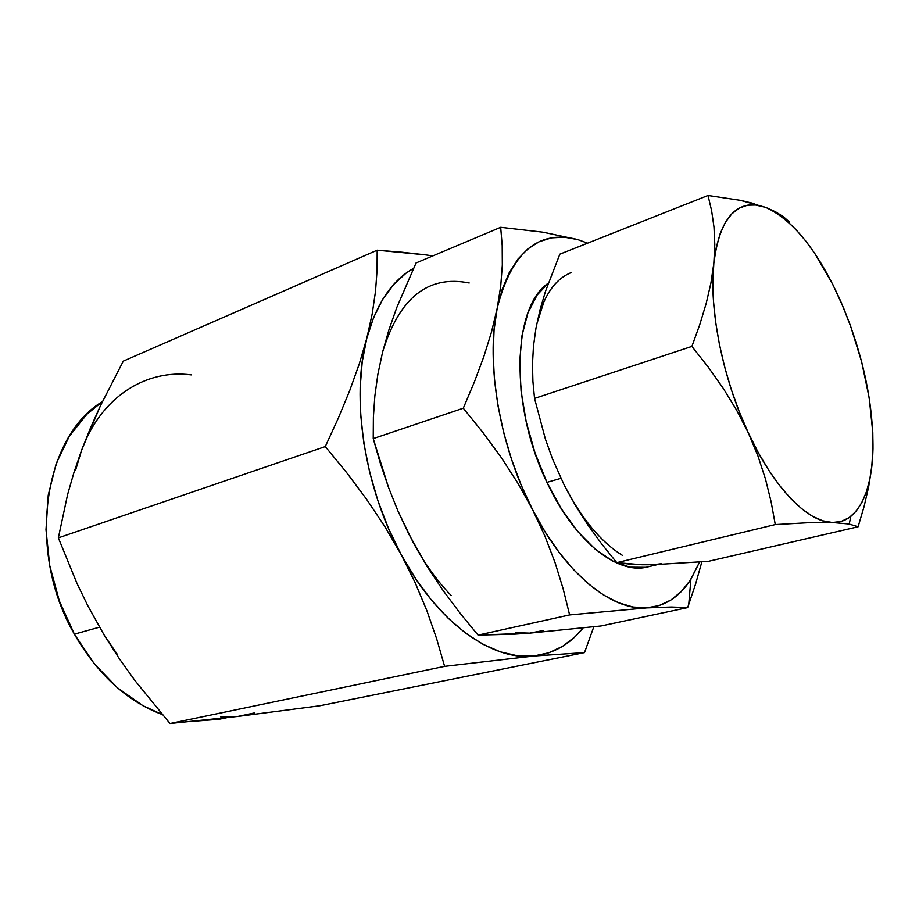 <?xml version="1.0" encoding="UTF-8"?>
<svg xmlns="http://www.w3.org/2000/svg" width="919" height="919" viewBox="0 0 919 919"><rect width="100%" height="100%" fill="white"/><g stroke="black" fill="none" stroke-linecap="round" stroke-linejoin="round"><path stroke-width="1.38" d="M73.968 472.435L81.63 450.126L90.544 427.772L100.573 405.486L123.307 361.121L377.181 250.198L377.077 270.014L375.526 291.208L372.195 313.93L366.796 338.295L373.688 317.342L382.706 299.353L393.573 284.58L406.014 273.207L413.516 268.382C391.839 280.513 376.262 303.821 366.796 338.295L359.249 363.993L349.679 390.678L338.284 418.237L325.292 446.577L346.624 472.584L366.566 499.235L384.843 526.587L401.189 554.616L388.553 528.517L377.962 500.855L369.679 472.274L363.878 443.429L360.696 414.997L360.156 387.611L362.224 361.868L366.796 338.295L359.249 363.993L349.679 390.678L338.284 418.237L325.292 446.577L58.356 537.856L67.638 494.411L73.968 472.435L81.63 450.149L100.573 405.486L123.307 361.121L377.181 250.198L377.077 270.014L375.526 291.208L372.195 313.93L366.796 338.295C350.656 397.571 364.246 487.392 401.189 554.616L415.25 582.887L426.99 610.986L436.674 638.843L444.612 666.355L533.652 656.04L517.454 655.787L500.476 651.904L483.026 644.299L465.428 633.019L448.07 618.142L431.31 599.889L415.56 578.579L401.189 554.616L415.25 582.887L426.99 610.986L436.674 638.843L444.612 666.355L169.992 723.54L135.116 680.761L119.125 658.418L104.284 635.27L87.787 605.713L77.012 583.485L58.356 537.856L67.638 494.411L73.968 472.435M74.382 634.156C97.805 674.626 127.075 701.404 162.181 714.488L142.905 705.677L117.276 687.676L94.037 663.495L74.382 634.156L99.505 627.183L74.382 634.156L59.344 600.969L49.729 565.576L45.996 529.712L48.236 495.157L56.208 463.521L69.362 436.192L86.88 414.216L102.411 401.626C43.652 436.307 26.019 550.849 74.382 634.156M219.227 719.244L195.127 721.151L218.998 719.29L226.453 717.762M515.318 632.64L529.689 633.145L514.732 634.156L478.064 635.121L569.619 614.926L478.064 635.121L459.948 613.03L442.958 590.32L427.301 566.805L413.136 542.382L397.961 511.033L388.496 487.369L373.229 438.604L463.291 408.208L474.33 382.097L483.808 356.687L491.47 332.104L497.156 308.439L491.47 332.104L483.808 356.687L474.33 382.097L463.291 408.208L482.934 432.504L501.2 457.432L517.788 483.061L532.446 509.39L544.864 535.995L555.019 562.508L563.163 588.849L569.619 614.926L646.677 607.896L659.394 605.495L670.973 599.981L681.243 591.583L690.089 580.532L699.566 562.095L690.904 579.28C679.784 596.833 665.034 606.368 646.677 607.896C611.549 610.871 564.829 573.353 532.446 509.39C499.603 446.186 485.542 363.039 497.156 308.439L500.74 285.993L502.325 265.074L502.199 245.557L500.683 227.303L416.066 262.96L500.683 227.303L543.037 232.197L577.764 239.583L543.037 232.197L500.683 227.303L502.199 245.557L502.325 265.074L500.74 285.993L497.156 308.439C511.446 252.185 538.316 229.222 577.764 239.583L587.643 243.167L577.764 239.583L564.381 237.182L551.469 237.86L539.246 241.708L527.966 248.808L517.891 259.147L509.241 272.644L502.268 289.152L497.156 308.439L494.066 330.162L493.135 353.941L494.433 379.283L497.96 405.635L503.669 432.435L511.446 459.063L521.107 484.91L532.446 509.39L545.162 531.975L558.97 552.181L573.548 569.619L588.551 583.99L603.657 595.087L618.567 602.772L632.996 607.022L646.677 607.896L671.433 607.022L687.665 607.608L601.037 625.965L529.689 633.145L478.064 635.121L459.948 613.03L442.958 590.32L427.301 566.805L408.898 534.261L397.961 511.033L388.496 487.369L380.317 463.233L373.229 438.604L373.378 417.352L374.86 395.951L377.87 374.263L382.568 352.161L379.972 364.487M840.977 301.892L850.477 325.717L861.631 361.741L869.202 397.95L872.797 432.596L872.993 448.782L872.028 464.612L869.845 479.017L866.433 491.757L861.827 502.59L856.06 511.274L849.179 517.615L841.264 521.418L832.419 522.52L822.769 520.809L812.488 516.237L801.724 508.781L790.696 498.512L779.611 485.554L768.698 470.114L758.198 452.458L748.342 432.929L739.347 411.93L731.432 389.909L724.758 367.336L719.485 344.717L715.706 322.546L713.5 301.283L712.88 281.386L713.833 263.248L716.303 247.188L720.209 233.472L725.413 222.318L731.8 213.851L739.209 208.142L747.469 205.201L756.394 204.994L765.849 207.418L775.625 212.358L785.584 219.652L795.567 229.13L805.423 240.583L815.004 253.816L832.89 284.66L843.711 308.302C863.469 356.974 873.222 403.797 872.993 448.782C872.2 481.717 864.79 504.267 850.799 516.421C845.434 520.648 839.311 522.681 832.419 522.52C807.824 522.429 773.718 487.932 748.342 432.929C722.702 378.502 708.825 308.795 713.833 263.248C719.003 223.283 732.615 203.811 754.683 204.822L765.849 207.418C793.545 220.273 818.576 251.749 840.954 301.823L840.977 301.892M661.312 563.715L652.927 564.737L641.921 564.748L616.775 562.658L601.922 544.243L588.103 525.277L575.489 505.622L564.255 485.175L552.514 458.949L545.415 439.144L534.548 398.409L532.905 381.27L532.492 363.924L533.468 346.233L535.984 328.106C541.98 298.032 553.812 279.491 571.492 272.483M645.735 567.322L629.883 567.172L612.801 561.118L595.179 549.148L577.798 531.561L561.452 508.988L546.943 482.36L560.923 478.339L546.943 482.36C574.352 541.325 617.591 575.099 647.654 566.92L657.349 564.645M546.943 482.36L535.019 452.883L526.254 421.97L521.073 391.103L519.672 361.741L522.049 335.251L527.988 312.747L537.098 295.068L548.264 283.224C512.388 306.716 509.402 405.474 546.943 482.36M695.637 583.898L701.84 561.911L695.637 583.898L687.665 607.608L695.637 583.898M543.186 630.56L529.689 633.145L601.037 625.965L687.665 607.608L671.433 607.022L646.677 607.896L569.619 614.926L563.163 588.849L555.019 562.508L544.864 535.995L532.446 509.39L517.788 483.061L501.2 457.432L482.934 432.504L463.291 408.208L373.229 438.604L373.378 417.352L374.86 395.951L377.87 374.263L382.568 352.161L388.921 329.875L396.755 307.578L416.066 262.96L396.755 307.578L388.921 329.875L382.557 352.184M765.849 207.418L775.647 211.852L783.436 216.758L789.455 222.03L783.436 216.758L775.647 211.852L765.849 207.418L740.323 200.319L708.021 195.46L711.628 210.738L713.983 227.05L714.81 244.523L713.833 263.248L710.927 282.983L706.183 303.477L699.761 324.648L691.892 346.406L708.227 367.083L723.253 388.369L736.705 410.311L748.342 432.929L757.911 455.881L765.435 478.868L771.121 501.785L775.28 524.577L807.445 522.762L832.419 522.52L848.915 523.991L858.105 526.771L864.044 506.679L868.639 486.944L871.649 467.955M872.993 448.782L871.683 467.622L872.993 448.782L872.51 430.747M652.927 564.737L708.4 561.337L652.927 564.737L632.341 564.381L616.775 562.658L601.922 544.243L588.103 525.277L575.489 505.622L564.255 485.175L552.514 458.949L545.415 439.144L534.548 398.409L691.892 346.406L708.227 367.083L723.253 388.369L736.705 410.311L748.342 432.929L757.911 455.881L765.435 478.868L771.121 501.785L775.28 524.577L616.775 562.658L775.28 524.577L807.445 522.762L832.419 522.52L848.915 523.991L858.105 526.771L708.4 561.337L858.105 526.771L864.044 506.679L868.639 486.944M754.017 203.558L740.323 200.319L708.021 195.46L711.628 210.738L713.983 227.05L714.81 244.523L713.833 263.248L710.927 282.983L706.183 303.477L699.761 324.648L691.892 346.406L534.548 398.409L532.905 381.27L532.492 363.924L533.468 346.233L535.984 328.106L540.05 309.737L545.507 291.289L559.843 254.172L708.021 195.46L559.843 254.172L545.507 291.289L540.05 309.737M564.255 485.175C581.635 518.821 601.095 542.256 622.622 555.478M544.151 301.076L536.685 324.418M469.207 282.983C428.047 274.781 399.168 297.836 382.568 352.161L388.496 333.551M254.563 712.914L238.032 716.406L169.992 723.54L444.612 666.355L533.652 656.04C553.399 653.777 569.883 644.426 583.083 628.01L575.076 636.706L562.658 646.275L548.792 652.8L533.652 656.04L584.507 652.616L593.812 626.804L584.507 652.616L319.984 705.746L238.032 716.406L220.698 716.912M413.125 542.359C424.406 563.255 437.122 581.003 451.252 595.581M104.284 635.27L119.125 658.418L135.116 680.761L169.992 723.54L238.032 716.406L319.984 705.746L584.507 652.616L533.652 656.04C491.941 661.048 437.547 622.703 401.189 554.616L384.843 526.587L366.566 499.235L346.624 472.584L325.292 446.577L58.356 537.856L77.012 583.485L87.787 605.713L104.284 635.27L117.827 655.132M402.177 252.243L377.181 250.198L425.382 254.85L402.177 252.243M432.86 255.884L425.382 254.85L432.86 255.884M75.645 470.023L81.63 450.149C101.354 396.342 146.362 368.978 191.29 374.883M690.904 579.28L688.722 604.645M753.132 203.317L754.683 204.822M849.248 524.048L850.799 516.421"/></g></svg>
